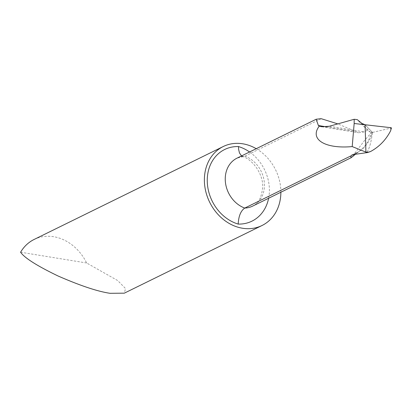 <?xml version="1.0" encoding="UTF-8"?>
<svg xmlns="http://www.w3.org/2000/svg" width="412" height="412" viewBox="0 0 412 412"><rect width="100%" height="100%" fill="white"/><g stroke="black" fill="none" stroke-linecap="round" stroke-linejoin="round"><path stroke-width="0.31" stroke-dasharray="2.06 1.54" d="M241.525 155.927L243.441 156.55L244.939 156.158L321.19 118.692M256.233 148.701A43.991 36.725 -116.2 0 1 280.876 192.229M34.134 239.449A43.991 36.725 -116.2 0 1 53.684 236.715A43.991 36.725 -116.2 0 1 86.618 262.98L117.688 280.557L125.511 288.524L124.321 293.164M352.657 154.66A43.78 35.473 57.2 0 0 357.199 152.471A43.78 35.473 57.2 0 0 360.572 150.123A43.78 35.473 57.2 0 0 371.279 132.813L364.975 139.956L351.472 157.497M361.865 123.389A1321.001 371.258 -179.8 0 0 370.429 132.237L372.541 132.422L391.312 127.978M372.427 132.443L365.078 124.743L372.427 132.443C371.243 142.228 369.312 148.995 366.623 152.739C369.312 148.995 371.243 142.228 372.427 132.443M370.429 132.237L367.535 130.238A1325.018 372.386 0.2 0 1 357.256 119.624M367.535 130.238L364.156 131.902L358.641 132.746L337.799 123.888M371.279 132.525A27.496 22.954 63.8 0 1 371.279 132.813A4.398 1.236 0.2 0 1 372.252 132.489A44.069 35.705 57.2 0 1 353.105 154.593M20.6 252.226L86.618 262.98M390.581 130.867L391.189 128.245M372.257 132.479L372.541 132.422A1318.173 370.465 0.2 0 1 367.571 127.354A1318.173 370.465 0.2 0 1 365.12 124.748M365.078 124.743L372.427 132.443L391.168 128.024L390.983 127.71M268.624 198.249A40.695 33.975 63.8 0 0 269.402 190.38A40.695 33.975 63.8 0 0 249.559 151.977M242.184 156.313C252.767 159.367 263.268 174.147 262.727 187.13C261.419 198.105 258.067 204.424 252.669 206.093A27.496 22.954 63.8 0 0 264.447 185.307A27.496 22.954 63.8 0 0 244.939 156.158A27.496 22.954 63.8 0 0 237.024 158.141L243.6 156.545M329.435 126.242L364.156 131.902M326.422 126.839L355.067 131.505M321.824 126.752L358.368 132.705M357.127 152.512L352.404 154.727M360.521 150.164L355.293 154.387"/><path stroke-width="0.62" d="M249.559 151.977A40.695 33.975 63.8 0 0 238.46 146.554L238.625 149.407L239.47 152.95L241.525 155.927M280.876 192.229A43.991 36.725 -116.2 0 1 262.027 225.503A43.991 36.725 -116.2 0 1 242.483 228.238A43.991 36.725 -116.2 0 1 205.706 191.189A43.991 36.725 -116.2 0 1 223.227 146.538A43.991 36.725 -116.2 0 1 242.776 143.798A43.991 36.725 -116.2 0 1 256.233 148.701M262.027 225.503L124.321 293.164L110.05 293.308C97.67 291.485 80.325 285.712 58.025 275.978C36.864 265.75 24.39 257.83 20.6 252.226A43.991 36.725 -116.2 0 1 34.134 239.449L223.227 146.538M355.293 154.387L351.204 157.678L350.864 157.121L351.24 155.746L244.754 208.07C240.783 210.81 238.594 216.145 238.193 224.082A40.695 33.975 63.8 0 0 268.624 198.249M365.078 124.743L361.865 123.389L357.256 119.624L354.176 119.274L354.16 123.497L365.078 124.743L365.923 152.105L366.623 152.739L365.923 152.105L365.078 124.743L390.983 127.71L365.078 124.743M354.176 119.274L329.435 126.242L321.777 126.742L319.264 126.118L318.388 125.531L316.189 119.238L321.19 118.692L337.799 123.888M319.264 126.118C309.18 139.282 324.98 149.098 352.198 146.579L365.923 152.105L368.215 152.208L367.499 152.564L370.506 151.549C379.179 146.857 385.869 139.967 390.581 130.867L391.4 127.89L390.983 127.71L390.885 130.027M367.499 152.564L353.105 154.593L352.1 154.861L351.24 155.746M352.363 154.742L352.1 154.861A43.78 35.473 57.2 0 0 352.657 154.66M352.198 146.579L354.16 123.497M368.215 152.208L370.506 151.549M316.189 119.238L237.024 158.141A27.496 22.954 63.8 0 0 225.601 183.639A27.496 22.954 63.8 0 0 244.754 208.07A27.496 22.954 63.8 0 0 252.669 206.093L351.142 157.703M318.388 125.531L326.422 126.839M238.46 146.554A40.695 33.975 63.8 0 0 207.251 180.255A40.695 33.975 63.8 0 0 238.193 224.082M391.328 128.529L391.4 127.89"/></g></svg>

